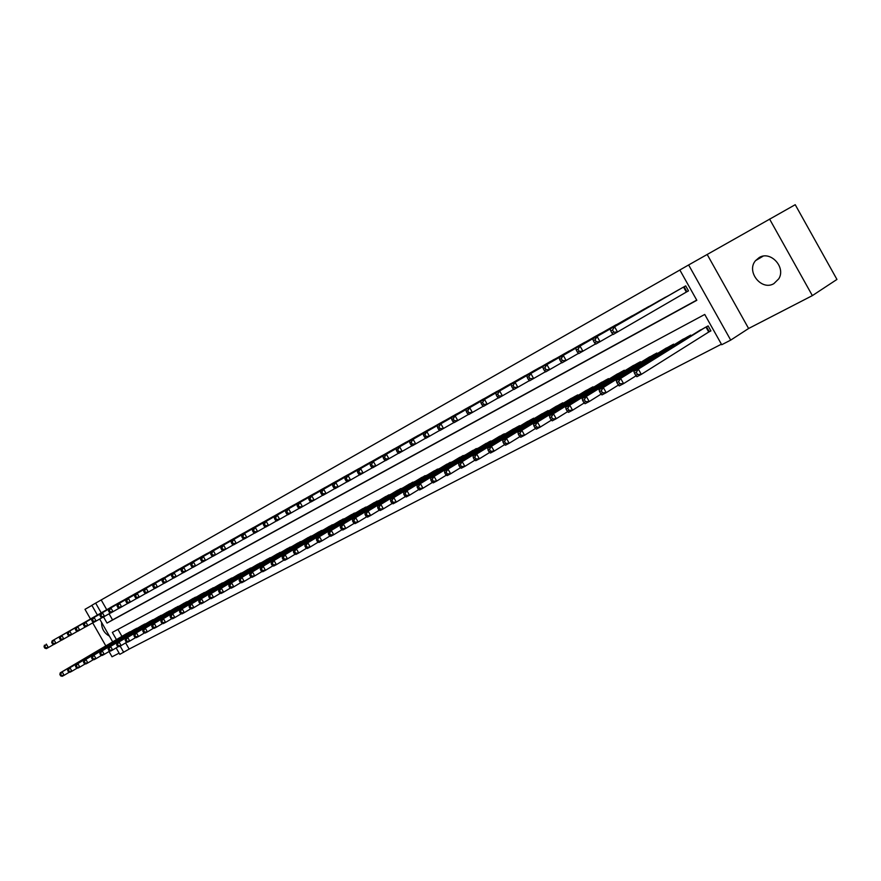 <?xml version="1.0" encoding="UTF-8"?>
<svg xmlns="http://www.w3.org/2000/svg" width="881" height="881" viewBox="0 0 881 881"><rect width="100%" height="100%" fill="white"/><g stroke="black" fill="none" stroke-linecap="round" stroke-linejoin="round"><path stroke-width="1.32" d="M759.213 257.538L755.557 260.622C745.932 271.48 761.437 291.104 773.826 283.671L778.76 278.837C786.149 267.306 770.567 250.391 759.213 257.538M101.612 622.438C101.458 628.494 104.057 633.054 109.409 636.115M103.54 616.953L107.03 623.076L696.827 300.3L679.835 269.982L688.634 264.961L730.712 340.11L721.715 344.735L704.745 314.451L112.339 632.393L116.446 639.606M707.234 254.565L748.608 328.492L812.359 295.62L836.95 279.431L795.224 204.7L688.634 264.961M91.91 605.39L84.994 609.333L90.457 618.925M97.373 614.982L91.844 605.291L95.655 603.111L101.183 612.802M679.868 270.026L95.655 603.111M812.359 295.62L769.565 219.028M92.703 622.878L105.819 645.894M109.035 651.522L112.03 656.797L119.111 653.14M707.839 332.511L710.923 330.893L708.126 325.893L697.741 331.663M114.827 605.06L110.169 607.67M122.712 600.699L117.966 603.309M130.619 596.228L125.862 598.893M138.746 591.735L133.868 594.411M146.94 587.164L141.984 589.874M155.243 582.517L150.222 585.27M163.657 577.815L158.58 580.612M172.191 573.046L167.038 575.888M180.847 568.201L175.627 571.086M189.635 563.289L184.327 566.197M198.544 558.312L193.159 561.263M207.586 553.257L202.112 556.252M216.748 548.136L211.209 551.165M226.065 542.927L220.437 546.011M235.502 537.652L229.798 540.78M245.094 532.289L239.291 535.461M254.818 526.849L248.938 530.076M264.707 521.332L258.739 524.613M274.729 515.726L268.672 519.063M284.915 510.022L278.759 513.403M295.267 504.24L289.012 507.665M305.773 498.371L299.419 501.851M316.444 492.402L309.991 495.937M327.291 486.345L320.728 489.935M338.304 480.189L331.641 483.834M349.504 473.923L342.742 477.656M360.88 467.569L353.997 471.335M372.443 461.104L365.45 464.926M384.204 454.53L377.101 458.439M396.164 447.845L388.939 451.821M408.321 441.051L400.965 445.07M420.689 434.146L413.2 438.231M433.265 427.109L425.655 431.294M446.05 419.962L438.309 424.19M459.078 412.682L451.193 416.988M472.315 405.282L464.298 409.654M485.805 397.738L477.656 402.221M499.527 390.074L491.235 394.633M513.502 382.266L505.055 386.902M527.73 374.304L519.129 379.039M542.222 366.21L533.446 370.989M556.99 357.961L548.059 362.862M572.022 349.559L562.926 354.547M587.352 340.991L578.079 346.079M602.967 332.258L593.497 337.412M618.891 323.371L609.256 328.646M635.113 314.297L625.301 319.682M651.665 305.046L641.654 310.53M668.547 295.609L658.316 301.17M101.216 599.983L106.711 609.652M109.079 613.804L112.548 619.894L696.717 300.113M685.462 292.558L688.502 290.873L685.693 285.862L675.342 291.699M125.642 642.888L129.166 649.066L721.407 344.185M117.955 629.386L121.93 636.368M125.355 634.342L130.036 631.776M133.251 630.168L138.13 627.779M141.257 625.928L146.191 623.517M149.363 621.645L154.373 619.2M157.589 617.295L162.666 614.817M165.925 612.879L171.079 610.368M174.383 608.408L179.603 605.864M182.951 603.87L188.248 601.294M191.651 599.278L197.025 596.657M200.472 594.609L205.923 591.955M209.414 589.885L214.942 587.187M218.488 585.083L224.104 582.352M227.694 580.216L233.388 577.44M237.044 575.271L242.815 572.463M246.526 570.249L252.384 567.408M256.14 565.162L262.098 562.276M265.908 559.997L271.954 557.067M275.83 554.755L281.964 551.781M285.896 549.436L292.129 546.407M296.115 544.029L302.447 540.956M306.489 538.533L312.92 535.428M317.039 532.961L323.569 529.8M327.743 527.301L334.384 524.085M338.623 521.541L345.363 518.281M349.669 515.704L356.53 512.39M360.902 509.758L367.873 506.399M372.311 503.723L379.392 500.309M383.918 497.589L391.109 494.12M395.701 491.356L403.024 487.832M407.694 485.013L415.138 481.433M419.885 478.57L427.45 474.936M432.274 472.018L439.971 468.318M444.883 465.355L452.713 461.589M457.702 458.572L465.675 454.75M470.751 451.667L478.868 447.79M484.021 444.652L492.292 440.698M497.534 437.505L505.947 433.496M511.288 430.236L519.57 425.666L519.845 426.151M525.285 422.836L533.721 418.178L534.007 418.684M539.535 415.303L548.125 410.557L548.423 411.075M554.05 407.628L562.805 402.793L563.102 403.322M568.84 399.809L577.749 394.886L578.057 395.437M583.894 391.847L592.968 386.825L593.287 387.398M599.245 383.731L608.485 378.621L608.815 379.204M614.872 375.471L624.299 370.251L624.64 370.857M630.807 367.047L640.421 361.728L640.762 362.344M647.061 358.457L656.852 353.028L657.215 353.677M663.624 349.702L673.602 344.163L673.976 344.834M680.517 340.771L690.693 335.121L691.078 335.815M748.608 328.492L730.712 340.11M129.166 649.066L119.805 654.352L116.138 647.92M112.669 641.842L99.674 619.035M120.135 646.092L123.703 652.347M112.548 619.894L107.03 623.076M126.699 633.549L60.227 672.842L62.155 671.818L64.137 675.287L69.489 672.104M61.428 675.463L64.137 675.287L62.199 676.3L60.646 675.87L61.428 675.463L60.635 674.075L59.864 674.483L60.646 675.87M60.635 674.075L62.155 671.818L128.659 632.514M59.864 674.483L60.227 672.842M113.462 605.82L111.524 606.91M53.961 644.341L46.418 648.625L44.843 648.152L45.603 647.733L44.81 646.346L44.05 646.764L44.843 648.152M44.81 646.346L46.341 644.099L48.323 647.568L45.603 647.733M44.435 645.156L44.05 646.764M134.606 629.364L67.991 668.756L69.94 667.732L71.934 671.223L77.363 667.996M69.203 671.399L71.934 671.223L69.973 672.247L68.421 671.807L69.203 671.399L68.41 670L67.628 670.408L68.421 671.807M68.41 670L69.94 667.732L136.599 628.307M67.628 670.408L67.991 668.756M142.623 625.125L75.854 664.626L77.836 663.58L79.841 667.093L85.358 663.822M77.099 667.269L79.841 667.093L77.858 668.128L76.306 667.688L77.099 667.269L76.295 665.871L75.502 666.278L76.306 667.688M76.295 665.871L77.836 663.58L144.649 624.045M75.502 666.278L75.854 664.626M150.761 620.819L83.838 660.431L85.853 659.373L87.869 662.919L93.463 659.594M85.105 663.085L87.869 662.919L85.853 663.966L84.301 663.514L85.105 663.085L84.301 661.675L83.497 662.094L84.301 663.514M84.301 661.675L85.853 659.373L152.809 619.728M83.497 662.094L83.838 660.431M158.998 616.458L91.932 656.18L93.97 655.112L96.007 658.669L101.678 655.299M93.221 658.845L96.007 658.669L93.959 659.737L92.406 659.274L93.221 658.845L92.417 657.424L91.591 657.854L92.406 659.274M92.417 657.424L93.97 655.112L161.08 615.356M91.591 657.854L91.932 656.18M121.303 601.437L52.089 640.894L119.331 602.538M61.725 640.024L54.082 644.374L52.508 643.901L53.278 643.471L52.475 642.073L51.704 642.502L52.508 643.901M52.475 642.073L54.016 639.815L56.01 643.306L53.278 643.471M52.089 640.894L51.704 642.502M129.254 596.999L59.853 636.556L127.26 598.111M69.61 635.653L61.846 640.069L60.271 639.584L61.064 639.143L60.26 637.734L59.479 638.174L60.271 639.584M60.26 637.734L61.802 635.465L63.806 638.978L61.064 639.143M59.853 636.556L59.479 638.174M137.304 592.495L67.716 632.162L135.289 593.618M77.605 631.225L69.731 635.697L68.156 635.201L68.949 634.76L68.145 633.34L67.352 633.78L68.156 635.201M68.145 633.34L69.698 631.049L71.724 634.595L68.949 634.76M67.716 632.162L67.352 633.78M145.475 587.924L77.715 626.578L143.427 589.07M85.71 626.732L77.726 631.27L76.151 630.763L76.966 630.311L76.151 628.88L75.348 629.331L76.151 630.763M76.151 628.88L77.715 626.578L79.742 630.146L76.966 630.311M75.7 627.701L75.348 629.331M167.357 612.031L100.137 651.863L102.218 650.773L104.255 654.363L110.015 650.938M101.469 654.539L104.255 654.363L102.185 655.453L100.632 654.979L101.469 654.539L100.643 653.107L99.817 653.537L100.632 654.979M100.643 653.107L102.218 650.773L169.46 610.918M99.817 653.537L100.137 651.863M153.757 583.299L83.794 623.186L151.675 584.455M93.937 622.162L85.842 626.765L84.268 626.248L85.083 625.796L84.268 624.365L83.453 624.816L84.268 626.248M84.268 624.365L85.842 622.041L87.891 625.631L85.083 625.796M83.794 623.186L83.453 624.816M175.837 607.549L108.473 647.491L110.577 646.379L112.636 650.002L118.483 646.522M109.828 650.178L112.636 650.002L110.532 651.103L108.98 650.619L109.828 650.178L109.002 648.724L108.154 649.165L108.98 650.619M109.002 648.724L110.577 646.379L177.973 606.414M108.154 649.165L108.473 647.491M162.148 578.597L94.08 617.438L160.045 579.775M102.295 617.537L94.069 622.206L92.494 621.678L93.331 621.215L92.505 619.772L91.668 620.235L92.494 621.678M92.505 619.772L94.08 617.438L96.15 621.061L93.331 621.215M92.009 618.594L91.668 620.235M184.426 603L116.931 643.042L119.056 641.93L121.138 645.575L127.073 642.029M118.307 645.74L121.138 645.575L119.001 646.687L117.448 646.191L118.307 645.74L117.47 644.286L116.622 644.738L117.448 646.191M117.47 644.286L119.056 641.93L186.596 601.855M116.622 644.738L116.931 643.042M170.661 573.839L168.524 575.04M110.764 612.835L102.416 617.581L100.852 617.041L101.689 616.579L100.863 615.114L100.016 615.588L100.852 617.041M100.863 615.114L102.449 612.769L104.531 616.414L101.689 616.579M100.346 613.936L100.016 615.588M193.137 598.386L125.509 638.538L127.668 637.404L129.76 641.071L135.784 637.481M126.919 641.247L129.76 641.071L127.591 642.205L126.049 641.698L126.919 641.247L126.082 639.782L125.212 640.234L126.049 641.698M126.082 639.782L127.668 637.404L195.34 597.23M125.212 640.234L125.509 638.538M179.306 569.005L177.136 570.227M119.364 608.066L110.896 612.879L109.321 612.339L110.18 611.855L109.343 610.39L108.484 610.863L109.321 612.339M109.343 610.39L110.94 608.022L113.032 611.7L110.18 611.855M108.803 609.212L108.484 610.863M201.98 593.717L134.209 633.968L136.412 632.811L138.515 636.511L144.627 632.855M135.652 636.688L138.515 636.511L136.313 637.657L134.771 637.139L135.652 636.688L134.804 635.201L133.923 635.664L134.771 637.139M134.804 635.201L136.412 632.811L204.216 592.539M133.923 635.664L134.209 633.968M188.06 564.115L117.393 604.421L185.858 565.338M128.086 603.232L119.497 608.11L117.922 607.56L118.792 607.075L117.955 605.588L117.085 606.073L117.922 607.56M117.955 605.588L119.563 603.21L121.666 606.91L118.792 607.075M117.393 604.421L117.085 606.073M210.944 588.971L143.052 629.32L145.277 628.153L147.402 631.875L153.613 628.164M144.517 632.051L147.402 631.875L145.167 633.043L143.625 632.514L144.517 632.051L143.669 630.554L142.777 631.027L143.625 632.514M143.669 630.554L145.277 628.153L213.213 587.77M142.777 631.027L143.052 629.32M196.948 559.138L128.307 598.331L194.712 560.393M136.951 598.309L128.23 603.276L126.655 602.703L127.536 602.219L126.688 600.721L125.807 601.216L126.655 602.703M126.688 600.721L128.307 598.331L130.432 602.053L127.536 602.219M126.104 599.554L125.807 601.216M220.041 584.158L152.017 624.607L154.285 623.418L156.422 627.173L162.732 623.407M153.514 627.349L156.422 627.173L154.153 628.351L152.611 627.823L153.514 627.349L152.666 625.84L151.763 626.314L152.611 627.823M152.666 625.84L154.285 623.418L222.342 582.936M151.763 626.314L152.017 624.607M205.967 554.105L134.947 594.62L203.698 555.371M145.949 593.32L137.084 598.364L135.52 597.781L136.412 597.285L135.553 595.787L134.661 596.283L135.52 597.781M135.553 595.787L137.183 593.365L139.319 597.131L136.412 597.285M134.947 594.62L134.661 596.283M229.28 579.269L161.124 619.828L163.426 618.616L165.573 622.404L171.982 618.572M162.655 622.57L165.573 622.404L163.271 623.605L161.741 623.054L162.655 622.57L161.796 621.061L160.882 621.534L161.741 623.054M161.796 621.061L163.426 618.616L231.604 578.035M160.882 621.534L161.124 619.828M215.107 548.984L212.817 550.273M155.078 588.266L146.081 593.376L144.517 592.781L145.431 592.274L144.561 590.766L143.658 591.272L144.517 592.781M144.561 590.766L146.202 588.332L148.349 592.12L145.431 592.274M143.933 589.598L143.658 591.272M238.641 574.313L170.374 614.96L172.709 613.738L174.879 617.548L181.387 613.661M171.938 617.724L174.879 617.548L172.544 618.77L171.002 618.209L171.938 617.724L171.068 616.193L170.132 616.689L171.002 618.209M171.068 616.193L172.709 613.738L241.009 573.068M170.132 616.689L170.374 614.96M224.391 543.797L153.052 584.51L222.056 545.097M164.351 583.123L155.221 588.321L153.657 587.704L154.571 587.198L153.712 585.667L152.787 586.184L153.657 587.704M153.712 585.667L155.353 583.222L157.523 587.032L154.571 587.198M153.052 584.51L152.787 586.184M248.145 569.28L179.768 610.026L182.136 608.782L184.316 612.625L190.924 608.672M181.365 612.802L184.316 612.625L181.949 613.87L180.418 613.297L181.365 612.802L180.484 611.26L179.537 611.755L180.418 613.297M180.484 611.26L182.136 608.782L250.545 568.014M179.537 611.755L179.768 610.026M233.817 538.533L164.648 578.035L231.45 539.855M173.766 577.892L164.494 583.178L162.93 582.55L163.866 582.033L162.996 580.491L162.06 581.02L162.93 582.55M162.996 580.491L164.648 578.035L166.839 581.878L163.866 582.033M162.313 579.335L162.06 581.02M257.792 564.181L189.305 605.027L191.706 603.76L193.908 607.626L200.626 603.606M190.935 607.802L193.908 607.626L191.496 608.892L189.966 608.297L190.935 607.802L190.054 606.249L189.085 606.756L189.966 608.297M190.054 606.249L191.706 603.76L260.225 562.893M189.085 606.756L189.305 605.027M243.376 533.181L174.086 572.76L240.976 534.525M183.336 572.584L173.909 577.958L172.357 577.319L173.304 576.791L172.423 575.238L171.476 575.767L172.357 577.319M172.423 575.238L174.086 572.76L176.288 576.637L173.304 576.791M171.718 574.082L171.476 575.767M267.582 558.995L198.985 599.928L201.43 598.651L203.654 602.549L210.471 598.452M200.659 602.725L203.654 602.549L201.198 603.826L199.679 603.232L200.659 602.725L199.767 601.161L198.787 601.668L199.679 603.232M199.767 601.161L201.43 598.651L270.06 557.695M198.787 601.668L198.985 599.928M253.078 527.752L183.677 567.408L250.645 529.118M193.06 567.199L183.479 572.65L181.927 572L182.896 571.461L182.004 569.908L181.046 570.436L181.927 572M182.004 569.908L183.677 567.408L185.902 571.306L182.896 571.461M181.266 568.752L181.046 570.436M277.526 553.742L208.83 594.763L211.308 593.453L213.543 597.395L220.481 593.221M210.526 597.56L213.543 597.395L211.055 598.695L209.535 598.078L210.526 597.56L209.634 595.985L208.643 596.503L209.535 598.078M209.634 595.985L211.308 593.453L280.037 552.409M208.643 596.503L208.83 594.763M262.934 522.246L193.424 561.968L260.457 523.633M202.927 561.726L193.203 567.265L191.651 566.604L192.631 566.054L191.739 564.479L190.759 565.029L191.651 566.604M191.739 564.479L193.424 561.968L195.659 565.899L192.631 566.054M190.968 563.333L190.759 565.029M287.613 548.4L218.818 589.51L221.351 588.189L223.598 592.153L230.646 587.913M220.569 592.318L223.598 592.153L221.076 593.464L219.556 592.847L220.569 592.318L219.666 590.733L218.653 591.261L219.556 592.847M219.666 590.733L221.351 588.189L290.168 547.057M218.653 591.261L218.818 589.51M272.934 516.651L203.313 556.44L270.423 518.061M212.96 556.164L203.082 561.792L201.529 561.109L202.531 560.558L201.628 558.972L200.626 559.523L201.529 561.109M201.628 558.972L203.313 556.44L205.57 560.404L202.531 560.558M200.824 557.827L200.626 559.523M297.866 542.982L228.983 584.169L231.549 582.826L233.817 586.823L240.987 582.517M230.756 586.988L233.817 586.823L231.251 588.167L229.732 587.528L230.756 586.988L229.853 585.391L228.829 585.931L229.732 587.528M229.853 585.391L231.549 582.826L300.454 541.606M228.829 585.931L228.983 584.169M283.098 510.98L210.845 552.233L280.543 512.401M223.157 550.504L213.114 556.23L211.572 555.537L212.585 554.975L211.671 553.378L210.658 553.94L211.572 555.537M211.671 553.378L213.378 550.823L215.647 554.821L212.585 554.975M210.845 552.233L210.658 553.94M308.273 537.465L239.302 578.751L241.912 577.385L244.202 581.416L251.481 577.022M241.119 581.581L244.202 581.416L241.592 582.77L240.084 582.121L241.119 581.581L240.205 579.962L239.158 580.513L240.084 582.121M240.205 579.962L241.912 577.385L310.905 536.077M239.158 580.513L239.302 578.751M293.406 505.209L221.021 546.55L290.818 506.652M233.52 544.755L223.311 550.57L221.77 549.865L222.794 549.304L221.88 547.685L220.856 548.257L221.77 549.865M221.88 547.685L223.598 545.108L225.888 549.149L222.794 549.304M221.021 546.55L220.856 548.257M318.845 531.882L249.797 573.234L252.44 571.846L254.752 575.91L262.164 571.45M251.658 576.075L254.752 575.91L252.098 577.297L250.589 576.626L251.658 576.075L250.733 574.445L249.675 575.007L250.589 576.626M250.733 574.445L252.44 571.846L321.51 530.461M249.675 575.007L249.797 573.234M303.89 499.351L233.983 539.315L301.258 500.826M244.048 538.919L233.674 544.832L232.144 544.106L233.19 543.533L232.265 541.903L231.218 542.487L232.144 544.106M232.265 541.903L233.983 539.315L236.295 543.379L233.19 543.533M231.373 540.769L231.218 542.487M329.582 526.199L260.457 567.639L263.155 566.219L265.478 570.315L273.011 565.767M262.362 570.481L265.478 570.315L262.78 571.725L261.283 571.042L262.362 570.481L261.426 568.84L260.347 569.401L261.283 571.042M261.426 568.84L263.155 566.219L332.291 524.768M260.347 569.401L260.457 567.639M314.528 493.393L241.89 534.899L311.852 494.891M254.763 532.972L244.213 538.996L242.682 538.258L243.74 537.663L242.815 536.022L241.746 536.617L242.682 538.258M242.815 536.022L244.544 533.412L246.867 537.52L243.74 537.663M241.89 534.899L241.746 536.617M340.484 520.429L271.304 561.935L274.035 560.503L276.381 564.633L284.045 560.008M273.242 564.798L276.381 564.633L273.639 566.065L272.152 565.371L273.242 564.798L272.306 563.146L271.205 563.719L272.152 565.371M272.306 563.146L274.035 560.503L343.238 518.964M271.205 563.719L271.304 561.935M325.342 487.347L255.281 527.422L322.622 488.867M265.644 526.937L254.917 533.049L253.398 532.3L254.477 531.706L253.541 530.043L252.451 530.648L253.398 532.3M253.541 530.043L255.281 527.422L257.626 531.551L254.477 531.706M252.572 528.93L252.451 530.648M351.563 514.559L282.327 556.142L285.103 554.689L287.47 558.851L295.267 554.138M284.31 559.017L287.47 558.851L284.684 560.305L283.197 559.6L284.31 559.017L283.363 557.343L282.25 557.926L283.197 559.6M283.363 557.343L285.103 554.689L354.36 513.083M282.25 557.926L282.327 556.142M336.333 481.213L263.452 522.851L333.569 482.755M276.722 520.792L265.809 527.014L264.289 526.254L265.39 525.638L264.443 523.975L263.342 524.58L264.289 526.254M264.443 523.975L266.194 521.321L268.562 525.494L265.39 525.638M263.452 522.851L263.342 524.58M362.829 508.601L293.527 550.262L296.368 548.775L298.747 552.971L306.687 548.169M295.564 553.136L298.747 552.971L295.906 554.457L294.43 553.731L295.564 553.136L294.606 551.451L293.483 552.046L294.43 553.731M294.606 551.451L296.368 548.775L365.67 507.104M293.483 552.046L293.527 550.262M347.488 474.969L274.498 516.684L344.68 476.533M287.977 514.548L276.876 520.88L275.368 520.098L276.491 519.471L275.533 517.786L274.42 518.413L275.368 520.098M275.533 517.786L277.295 515.121L279.684 519.327L276.491 519.471M274.498 516.684L274.42 518.413M374.271 502.555L304.936 544.271L307.81 542.751L310.211 546.991L318.294 542.101M307.006 547.156L310.211 546.991L307.326 548.5L305.861 547.751L307.006 547.156L306.048 545.46L304.892 546.055L305.861 547.751M306.048 545.46L307.81 542.751L377.156 501.025M304.892 546.055L304.936 544.271M358.842 468.626L288.583 508.822L355.99 470.223M299.441 508.194L288.142 514.636L286.633 513.832L287.779 513.205L286.81 511.509L285.675 512.136L286.633 513.832M286.81 511.509L288.583 508.822L290.994 513.061L287.779 513.205M285.741 510.407L285.675 512.136M385.9 496.399L316.532 538.17L319.462 536.639L321.884 540.912L330.1 535.923M318.658 541.066L321.884 540.912L318.944 542.443L317.479 541.683L318.658 541.066L317.689 539.359L316.51 539.976L317.479 541.683M317.689 539.359L319.462 536.639L388.84 494.847M316.51 539.976L316.532 538.17M370.372 462.173L297.183 504.02L367.476 463.791M311.092 501.73L299.606 508.293L298.097 507.467L299.254 506.828L298.285 505.11L297.128 505.76L298.097 507.467M298.285 505.11L300.069 502.401L302.491 506.685L299.254 506.828M297.183 504.02L297.128 505.76M397.727 490.144L328.327 531.981L331.311 530.406L333.756 534.723L342.125 529.646M330.507 534.877L333.756 534.723L330.76 536.287L329.307 535.505L330.507 534.877L329.527 533.148L328.327 533.776L329.307 535.505M329.527 533.148L331.311 530.406L400.712 488.559M328.327 533.776L328.327 531.981M382.101 455.62L311.753 495.882L379.149 457.272M322.942 495.155L311.257 501.829L309.76 500.992L310.938 500.331L309.958 498.602L308.791 499.263L309.76 500.992M309.958 498.602L311.753 495.882L314.198 500.199L310.938 500.331M308.813 497.523L308.791 499.263M409.742 483.779L340.33 525.671L343.37 524.074L345.826 528.424L354.349 523.248M342.555 528.578L345.826 528.424L342.786 530.01L341.343 529.217L342.555 528.578L341.575 526.838L340.352 527.477L341.343 529.217M341.575 526.838L343.37 524.074L412.782 482.171M340.352 527.477L340.33 525.671M394.016 448.958L323.646 489.241L391.021 450.632M335.011 488.459L323.118 495.254L321.631 494.395L322.831 493.734L321.84 491.983L320.64 492.655L321.631 494.395M321.84 491.983L323.646 489.241L326.113 493.591L322.831 493.734M320.651 490.904L320.64 492.655M421.966 477.315L352.543 519.25L355.638 517.632L358.115 522.015L366.793 516.74M354.823 522.169L358.115 522.015L355.032 523.633L353.589 522.818L354.823 522.169L353.832 520.418L352.598 521.067L353.589 522.818M353.832 520.418L355.638 517.632L425.049 475.674M352.598 521.067L352.543 519.25M406.141 442.174L335.749 482.48L403.091 443.881M347.29 481.654L335.187 488.57L333.712 487.689L334.923 487.006L333.932 485.255L332.71 485.927L333.712 487.689M333.932 485.255L335.749 482.48L338.238 486.874L334.923 487.006M332.699 484.176L332.71 485.927M434.399 470.74L364.976 512.72L368.126 511.068L370.626 515.495L379.469 510.11M367.311 515.649L370.626 515.495L367.487 517.136L366.055 516.31L367.311 515.649L366.309 513.876L365.053 514.537L366.055 516.31M366.309 513.876L368.126 511.068L437.538 469.077M365.053 514.537L364.976 512.72M418.464 435.28L344.967 477.337L415.358 437.02M359.8 474.716L347.466 481.753L346.002 480.861L347.246 480.167L346.233 478.394L345 479.088L346.002 480.861M346.233 478.394L348.061 475.597L350.572 480.035L347.246 480.167M344.967 477.337L345 479.088M447.041 464.045L377.641 506.068L380.834 504.384L383.367 508.855L392.375 503.37M380.019 509.009L383.367 508.855L380.163 510.528L378.742 509.681L380.019 509.009L379.006 507.214L377.729 507.885L378.742 509.681M379.006 507.214L380.834 504.384L450.235 462.36M377.729 507.885L377.641 506.068M430.996 428.276L357.444 470.366L427.847 430.038M372.531 467.657L359.977 474.826L358.512 473.912L359.778 473.207L358.765 471.412L357.499 472.117L358.512 473.912M358.765 471.412L360.604 468.593L363.137 473.075L359.778 473.207M357.444 470.366L357.499 472.117M459.893 457.239L390.525 499.296L393.785 497.589L396.329 502.093L405.513 496.499M392.97 502.247L396.329 502.093L393.069 503.8L391.66 502.93L392.97 502.247L391.946 500.441L390.635 501.124L391.66 502.93M391.946 500.441L393.785 497.589L463.153 455.521M390.635 501.124L390.525 499.296M443.76 421.14L373.368 461.468L440.544 422.935M385.493 460.466L372.707 467.767L371.253 466.831L372.542 466.115L371.518 464.309L370.24 465.025L371.253 466.831M371.518 464.309L373.368 461.468L375.923 465.983L372.542 466.115M370.152 463.263L370.24 465.025M472.987 450.312L403.652 492.402L406.967 490.662L409.533 495.21L418.893 489.495M406.141 495.364L409.533 495.21L406.218 496.95L404.82 496.058L406.141 495.364L405.117 493.536L403.784 494.23L404.82 496.058M405.117 493.536L406.967 490.662L476.291 448.572M403.784 494.23L403.652 492.402M456.732 413.883L386.374 454.211L453.473 415.711M398.697 453.142L385.669 460.587L384.226 459.618L385.537 458.891L384.512 457.074L383.202 457.801L384.226 459.618M384.512 457.074L386.374 454.211L388.95 458.77L385.537 458.891M383.103 456.039L383.202 457.801M486.301 443.275L417.01 485.376L420.391 483.603L422.99 488.206L432.516 482.37M419.565 488.349L422.99 488.206L419.598 489.968L418.222 489.054L419.565 488.349L418.53 486.51L417.176 487.215L418.222 489.054M418.53 486.51L420.391 483.603L489.66 441.491M417.176 487.215L417.01 485.376M469.936 406.504L399.611 446.81L466.611 408.366M412.143 445.676L398.873 453.263L397.441 452.283L398.785 451.535L397.738 449.695L396.406 450.444L397.441 452.283M397.738 449.695L399.611 446.81L402.21 451.413L398.785 451.535M396.274 448.671L396.406 450.444M499.846 436.106L430.622 478.229L434.069 476.423L436.69 481.059L446.403 475.101M433.243 481.202L436.69 481.059L433.243 482.854L431.866 481.918L433.243 481.202L432.197 479.341L430.82 480.068L431.866 481.918M432.197 479.341L434.069 476.423L503.271 434.289M430.82 480.068L430.622 478.229M483.383 398.983L413.101 439.278L480.002 400.877M425.842 438.077L412.319 445.808L410.909 444.806L412.264 444.046L411.218 442.185L409.863 442.945L410.909 444.806M411.218 442.185L413.101 439.278L415.722 443.925L412.264 444.046M409.709 441.172L409.863 442.945M513.634 428.805L444.498 470.939L448 469.099L450.643 473.78L460.554 467.701M447.174 473.923L450.643 473.78L447.13 475.619L445.775 474.65L447.174 473.923L446.116 472.051L444.718 472.778L445.775 474.65M446.116 472.051L448 469.099L517.125 426.966M444.718 472.778L444.498 470.939M497.06 391.34L423.387 433.54L493.613 393.267M439.806 430.335L426.03 438.209L424.62 437.185L426.008 436.414L424.95 434.542L423.563 435.313L424.62 437.185M424.95 434.542L426.845 431.602L429.488 436.293L426.008 436.414M423.387 433.54L423.563 435.313M527.675 421.371L458.627 463.516L462.206 461.633L464.871 466.368L474.98 460.146M461.38 466.501L464.871 466.368L461.292 468.229L459.948 467.249L461.38 466.501L460.311 464.606L458.88 465.355L459.948 467.249M460.311 464.606L462.206 461.633L531.232 419.499M458.88 465.355L458.627 463.516M510.991 383.554L440.852 423.783L507.489 385.515M454.034 422.44L439.993 430.479L438.606 429.421L440.015 428.64L438.947 426.745L437.538 427.527L438.606 429.421M438.947 426.745L440.852 423.783L443.517 428.518L440.015 428.64M437.328 425.754L437.538 427.527M541.969 413.817L473.031 455.951L476.676 454.034L479.374 458.803L489.682 452.46M475.85 458.946L479.374 458.803L475.718 460.708L474.385 459.706L475.85 458.946L474.771 457.03L473.317 457.801L474.385 459.706M474.771 457.03L476.676 454.034L545.592 411.901M473.317 457.801L473.031 455.951M525.175 375.614L455.125 415.81L521.607 377.619M468.538 414.389L454.222 422.583L452.845 421.503L454.288 420.711L453.208 418.794L451.766 419.598L452.845 421.503M453.208 418.794L455.125 415.81L457.823 420.589L454.288 420.711M451.535 417.814L451.766 419.598M556.528 406.108L487.722 448.231L491.433 446.282L494.153 451.105L504.67 444.608M490.607 451.237L494.153 451.105L490.431 453.043L489.109 452.008L490.607 451.237L489.517 449.299L488.03 450.081L489.109 452.008M489.517 449.299L491.433 446.282L560.217 404.159M488.03 450.081L487.722 448.231M539.613 367.542L469.672 407.683L535.978 369.58M483.328 406.185L468.725 414.544L467.37 413.442L468.835 412.627L467.745 410.689L466.28 411.515L467.37 413.442M467.745 410.689L469.672 407.683L472.392 412.506L468.835 412.627M466.016 409.731L466.28 411.515M571.362 398.267L502.688 440.368L506.476 438.375L509.218 443.242L519.955 436.613M505.639 443.374L509.218 443.242L505.419 445.224L504.13 444.167L505.639 443.374L504.549 441.425L503.029 442.218L504.13 444.167M504.549 441.425L506.476 438.375L575.117 396.274M503.029 442.218L502.688 440.368M554.325 359.316L484.517 399.401L550.625 361.386M498.404 397.816L483.515 406.35L482.171 405.216L483.669 404.379L482.579 402.43L481.081 403.267L482.171 405.216M482.579 402.43L484.517 399.401L487.259 404.269L483.669 404.379M480.773 401.483L481.081 403.267M586.471 390.272L517.951 432.351L521.816 430.313L524.58 435.236L535.549 428.441M520.979 435.357L524.58 435.236L520.715 437.251L519.438 436.172L520.979 435.357L519.878 433.397L518.325 434.201L519.438 436.172M519.878 433.397L521.816 430.313L590.292 388.246M518.325 434.201L517.951 432.351M569.313 350.935L499.648 390.955L565.547 353.05M513.788 389.281L498.602 397.992L497.28 396.824L498.8 395.976L497.688 394.005L496.168 394.853L497.28 396.824M497.688 394.005L499.648 390.955L502.412 395.877L498.8 395.976M495.838 393.08L496.168 394.853M601.855 382.123L533.523 424.168L537.465 422.098L540.262 427.065L551.451 420.116M536.628 427.186L540.262 427.065L536.309 429.124L535.053 428.012L536.628 427.186L535.516 425.193L533.93 426.03L535.053 428.012M535.516 425.193L537.465 422.098L605.754 380.063M533.93 426.03L533.523 424.168M584.588 342.401L515.077 382.332L580.744 344.548M529.481 380.581L513.986 389.457L512.676 388.268L514.24 387.409L513.116 385.415L511.553 386.285L512.676 388.268M513.116 385.415L515.077 382.332L517.874 387.299L514.24 387.409M511.189 384.501L511.553 386.285M617.537 373.83L549.403 415.821L553.422 413.707L556.252 418.728L567.683 411.614M552.596 418.849L556.252 418.728L552.222 420.832L550.977 419.686L552.596 418.849L551.462 416.834L549.854 417.682L550.977 419.686M551.462 416.834L553.422 413.707L621.512 371.727M549.854 417.682L549.403 415.821M600.148 333.69L526.86 375.758L596.239 335.881M545.493 371.694L529.679 380.768L528.391 379.546L529.977 378.665L528.842 376.65L527.256 377.531L528.391 379.546M528.842 376.65L530.825 373.533L533.655 378.566L529.977 378.665M526.86 375.758L527.256 377.531M633.527 365.373L565.613 407.308L569.721 405.15L572.573 410.216L584.246 402.947M568.884 410.337L572.573 410.216L568.454 412.363L567.232 411.196L568.884 410.337L567.738 408.31L566.098 409.169L567.232 411.196M567.738 408.31L569.721 405.15L637.569 363.225M566.098 409.169L565.613 407.308M616.017 324.825L546.892 364.569L612.02 327.06M561.836 362.631L545.691 371.892L544.425 370.637L546.044 369.734L544.899 367.707L543.28 368.61L544.425 370.637M544.899 367.707L546.892 364.569L549.744 369.635L546.044 369.734M542.839 366.826L543.28 368.61M649.826 356.739L582.154 398.619L586.339 396.417L589.224 401.538L601.15 394.082M585.502 401.648L589.224 401.538L585.028 403.729L583.828 402.529L585.502 401.648L584.356 399.6L582.671 400.481L583.828 402.529M584.356 399.6L586.339 396.417L653.944 354.558M582.671 400.481L582.154 398.619M632.195 315.783L559.16 357.719L628.12 318.063M578.52 353.369L562.034 362.829L560.79 361.551L562.441 360.626L561.285 358.578L559.633 359.492L560.79 361.551M561.285 358.578L563.289 355.406L566.175 360.538L562.441 360.626M559.16 357.719L559.633 359.492M666.443 347.951L599.036 389.743L603.309 387.497L606.216 392.673L618.418 385.041M602.472 392.783L606.216 392.673L601.943 394.908L600.765 393.675L602.472 392.783L601.316 390.712L599.598 391.605L600.765 393.675M601.316 390.712L603.309 387.497L670.65 345.726M599.598 391.605L599.036 389.743M648.68 306.555L580.028 346.057L644.529 308.879M595.545 343.92L578.718 353.578L577.484 352.268L579.18 351.332L578.013 349.25L576.328 350.198L577.484 352.268M578.013 349.25L580.028 346.057L582.936 351.244L579.18 351.332M575.811 348.413L576.328 350.198M683.392 338.987L616.271 380.691L620.642 378.39L623.583 383.62L636.049 375.802M619.806 383.731L623.583 383.62L619.2 385.911L618.055 384.645L619.806 383.731L618.627 381.638L616.876 382.552L618.055 384.645M618.627 381.638L620.642 378.39L687.676 336.718M616.876 382.552L616.271 380.691M665.496 297.15L592.814 338.921L661.268 299.518M612.945 334.262L595.743 344.141L594.543 342.797L596.272 341.839L595.093 339.736L593.365 340.694L594.543 342.797M595.093 339.736L597.12 336.509L600.06 341.751L596.272 341.839M592.814 338.921L593.365 340.694M700.67 329.835L633.88 371.441L638.34 369.095L641.302 374.381L710.824 330.716M637.503 374.491L641.302 374.381L636.842 376.716L635.708 375.416L637.503 374.491L636.313 372.366L634.529 373.302L635.708 375.416M636.313 372.366L638.34 369.095L705.042 327.523M634.529 373.302L633.88 371.441M682.654 287.558L614.575 326.763L678.337 289.981M688.479 290.829L613.143 334.505L611.965 333.117L613.727 332.137L612.537 330.023L610.775 331.003L611.965 333.117M612.537 330.023L614.575 326.763L617.548 332.06L613.727 332.137M610.181 329.219L610.775 331.003M490.904 441.546L490.596 440.996M504.516 434.366L504.207 433.793M518.38 427.054L518.05 426.47M518.898 426.734L518.59 426.184M532.498 419.609L532.157 419.004M533.016 419.29L532.697 418.728M546.859 412.022L546.517 411.405M547.387 411.713L547.057 411.13M561.494 404.313L561.142 403.674M562.023 403.994L561.682 403.388M576.405 396.45L576.031 395.789M576.923 396.131L576.57 395.503M591.592 388.444L591.206 387.761M592.109 388.125L591.746 387.475M607.064 380.284L606.668 379.579M607.582 379.964L607.207 379.293M622.834 371.969L622.427 371.242M623.352 371.65L622.966 370.956M638.912 363.501L638.483 362.741M639.43 363.17L639.022 362.454M655.299 354.867L654.858 354.085M655.816 354.536L655.398 353.799M672.005 346.057L671.553 345.253M672.533 345.737L672.093 344.956M689.052 337.082L688.579 336.234M689.57 336.751L689.118 335.947M708.709 331.972L705.945 327.049M709.227 331.652L706.485 326.763M684.085 286.765L686.872 291.743M683.546 287.063L686.332 292.051M755.557 260.622L763.089 256.184"/></g></svg>
